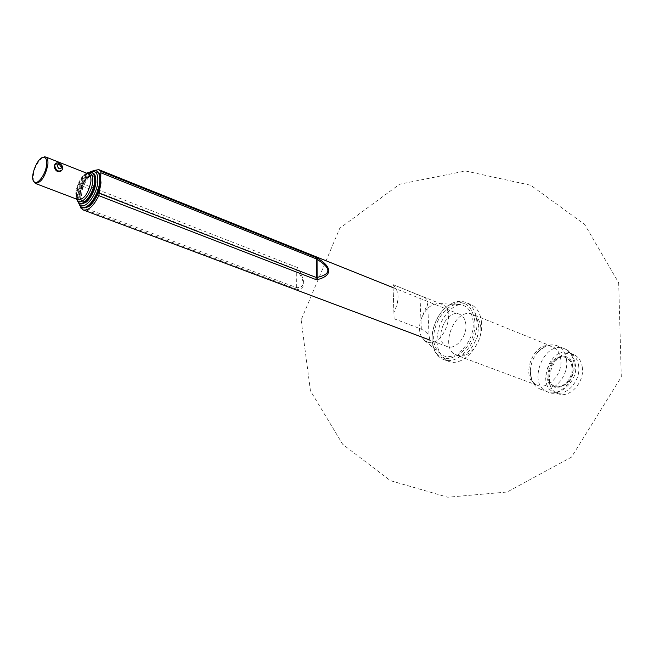 <?xml version="1.0" encoding="UTF-8"?>
<svg xmlns="http://www.w3.org/2000/svg" width="654" height="654" viewBox="0 0 654 654"><rect width="100%" height="100%" fill="white"/><g stroke="black" fill="none" stroke-linecap="round" stroke-linejoin="round"><path stroke-width="0.49" stroke-dasharray="3.27 2.45" d="M296.671 287.67L296.761 269.546C305.263 281.596 305.238 287.637 296.671 287.67L80.565 206.386L81.022 201.236C82.167 213.572 96.105 204.171 99.866 188.156L99.817 188.753M296.679 287.817L297.48 289.477C305.745 288.7 305.778 281.392 297.586 267.551L82.968 183.929C85.903 177.586 89.296 173.155 93.13 170.629M465.91 324.981C465.46 319.544 463.367 315.988 459.639 314.321C445.75 307.952 432.572 341.895 447.132 346.563C455.29 350.25 467.005 336.916 465.91 324.981M100.773 177.079L100.691 178.027C99.245 165.854 85.535 175.754 81.905 191.238L82.968 183.929M481.573 323.043C480.723 313.536 477.044 307.306 470.545 304.355C457.906 301.453 447.647 308.377 439.741 325.144C434.264 342.851 437.166 354.893 448.448 361.27C462.877 367.712 483.633 344.135 481.573 323.043M566.617 360.46C565.726 353.078 562.571 348.181 557.143 345.745C550.349 343.456 543.866 345.623 537.702 352.253C533.092 357.738 530.639 364.065 530.337 371.227C530.419 380.276 533.738 386.252 540.302 389.138C552.287 394.436 568.735 376.745 566.617 360.46M571.98 367.303C571.383 362.381 569.25 359.111 565.587 357.485C551.927 351.304 540.196 381.527 554.453 386.171C562.481 389.743 573.403 378.086 571.98 367.303M474.845 321.204C471.975 304.29 463.522 298.911 449.486 305.075C436.954 311.991 428.803 332.976 433.389 346.546C440.019 373.156 477.682 351.141 474.845 321.204M476.84 321.147C476.006 311.615 472.335 305.377 465.844 302.426C460.939 300.538 455.74 301.151 450.254 304.274C437.142 311.517 428.623 333.458 433.422 347.65C435.368 353.659 438.785 357.615 443.682 359.528C458.086 365.962 478.867 342.295 476.84 321.147M582.379 367.916C581.537 361.212 578.61 356.741 573.615 354.509C554.772 345.933 538.675 387.405 558.369 393.782C569.397 398.646 584.39 382.696 582.379 367.916M578.733 366.469C577.899 359.749 574.972 355.269 569.977 353.037C551.142 344.47 535.013 386.04 554.698 392.416C565.71 397.28 580.727 381.274 578.733 366.469M572.798 367.622C572.193 362.708 570.059 359.438 566.397 357.812C552.736 351.623 541.013 381.83 555.271 386.481C563.298 390.046 574.22 378.404 572.798 367.622M81.022 201.236L81.905 191.238L81.022 201.236M82.363 186.145L296.761 269.546M100.691 178.027L99.866 188.156L100.806 182.711L100.691 178.027M296.769 269.399L297.586 267.551M54.445 164.98C58.173 163.099 60.618 164.792 61.778 170.048L62.155 169.909C62.67 165.642 60.797 163.418 56.522 163.247M42.338 157.598C35.7 163.892 32.708 171.601 33.354 180.725M473.128 321.932C472.131 311.86 467.888 306.08 460.4 304.592C443.755 301.224 426.637 333.466 436.578 349.171L441.123 354.264C453.328 364.033 475.131 342.418 473.128 321.932M393.896 312.489L394.084 318.768L421.331 329.142C427.765 332.567 430.406 336.344 429.261 340.472L426.007 341.519L421.552 337.047L424.896 340.824L426.858 341.838C442.57 348.884 457.841 309.538 441.491 304.135L439.357 303.562C431.207 303.489 425.035 308.909 420.841 319.814L427.651 303.767C428.828 300.251 426.261 297.562 419.958 295.682L393.029 284.604L393.896 312.489C399.676 300.374 399.39 291.177 393.038 284.882M421.552 337.047C419.1 332.24 418.862 326.501 420.841 319.814M394.084 318.768L393.029 284.842M297.48 289.477L80.834 208.021M480.837 327.956C480.224 321.065 477.543 316.552 472.785 314.411C454.906 306.203 438.155 349.367 456.893 355.367C467.348 360.06 482.317 343.146 480.837 327.956M560.838 359.749C560.061 353.16 557.249 348.786 552.409 346.628C534.204 338.331 518.36 379.148 537.4 385.304C548.06 390.029 562.693 374.26 560.838 359.749M574.04 363.42C573.133 356.07 569.961 351.182 564.533 348.754C543.989 339.377 526.298 384.969 547.782 391.909C559.783 397.199 576.19 379.631 574.04 363.42M573.002 366.927C571.106 347.233 544.986 357.239 546.883 376.508C548.281 396.144 574.94 386.8 573.002 366.927M90.358 172.108C82.829 175.648 75.423 194.72 78.594 202.413M96.138 170.817C86.075 165.895 71.245 204.105 81.995 207.269M95.484 183.177C96.784 167.726 81.497 178.706 80.262 193.862C78.742 209.329 94.209 198.734 95.484 183.177M95.239 183.185C95.509 179.049 94.675 176.523 92.745 175.615C85.641 172.141 75.136 199.208 82.723 201.44C88.715 200.909 92.893 194.827 95.239 183.185M95.165 183.161C95.435 179.016 94.601 176.49 92.672 175.583C85.568 172.108 75.063 199.184 82.649 201.407C88.642 200.884 92.819 194.794 95.165 183.161M95.108 183.03C96.416 167.571 81.129 178.558 79.886 193.715C78.366 209.182 93.833 198.587 95.108 183.03M95.729 182.597C97.127 165.895 80.622 177.782 79.289 194.14C77.63 210.85 94.348 199.421 95.729 182.597M92.377 172.672C83.941 168.544 71.458 200.713 80.467 203.361M91.634 172.378C83.205 168.25 70.714 200.435 79.714 203.075M87.047 173.351C80.524 175.771 73.812 193.077 76.992 199.257M88.429 173.899C81.349 170.441 70.82 197.573 78.382 199.789M96.882 171.111C86.802 166.19 71.981 204.383 82.739 207.547M421.331 329.142L419.958 295.682M459.639 314.321L393.128 287.654M447.132 346.563L429.449 339.933M537.702 352.253C548.077 343.048 548.804 346.571 552.409 346.628L472.785 314.411C474.248 316.806 475.744 311.729 478.728 325.324L477.453 336.573C473.807 344.797 470.635 349.915 467.953 351.934C462.967 355.163 460.506 356.43 460.579 355.727L456.893 355.367L537.4 385.304C534.702 382.909 531.784 385.018 530.337 371.227M540.302 389.138L547.782 391.909C557.682 398.417 578.626 381.045 575.438 365.071C573.852 356.111 570.223 350.667 564.533 348.754L557.143 345.745M433.389 346.546L433.422 347.65M449.486 305.075L450.254 304.274M470.545 304.355L465.844 302.426M448.448 361.27L443.682 359.528M301.142 319.986L310.446 390.822L342.729 444.352L390.397 480.649L447.761 497.22L507.152 492.021L571.482 457.121L621.3 376.982L618.676 282.773L584.676 224.445L530.778 185.27L465.501 170.98L399.635 184.215L339.778 228.238L301.142 319.986M573.615 354.509L569.977 353.037M558.369 393.782L554.698 392.416M566.397 357.812L565.587 357.485M555.271 386.481L554.453 386.171M89.786 172.116C87.293 173.179 84.145 177.651 80.344 185.515C77.769 193.837 77.049 199.339 78.178 202.029M92.745 175.615C86.402 172.239 75.046 197.712 82.723 201.44L82.649 201.407C81.611 204.833 94.871 195.742 95.092 183.055C95.353 178.934 94.552 176.449 92.672 175.583L92.745 175.615M86.639 173.196C84.284 174.127 81.505 177.937 78.308 184.616C75.055 193.421 76.305 199.225 76.583 199.102M87.849 173.67C87.938 173.285 82.968 173.67 77.826 186.48C74.793 199.437 77.9 199.159 77.793 199.568M424.896 340.824L441.123 354.264M439.357 303.562L460.4 304.592M441.491 304.135L393.029 284.604M426.858 341.838L426.007 341.519M429.261 340.472L427.651 303.767"/><path stroke-width="0.98" d="M99.817 188.753L98.819 195.652C93.587 206.149 88.355 210.907 83.132 209.918L80.834 208.021L80.565 206.394M317.378 258.15C324.785 262.54 328.561 266.742 328.717 270.756C328.627 274.729 324.874 277.672 317.443 279.601L317.1 277.427L316.315 277.509L316.274 258.87L317.051 259.393L317.378 258.15L315.792 257.357L100.822 171.266L98.77 169.631L93.13 170.629M99.441 193.363L316.315 277.509L315.841 279.544L317.443 279.601M100.822 171.266L100.773 177.079M61.116 170.972C57.887 172.509 55.615 171.225 54.29 167.113L54.445 164.98L56.522 163.247M33.354 180.725L35.373 183.447C41.161 182.768 45.33 176.482 47.873 164.587C48.233 160.377 47.497 157.827 45.657 156.952L42.338 157.598M46.622 164.628C46.982 159.878 45.96 157.434 43.556 157.303C37.441 156.96 29.316 177.896 34.065 181.763C37.327 185.736 45.878 174.144 46.622 164.628M315.841 279.544L98.819 195.652M317.1 277.427L317.051 259.393C331.423 268.205 331.439 274.222 317.1 277.427M101.117 172.877L316.274 258.87L315.792 257.357M78.594 202.413C81.693 213.335 96.98 196.985 97.822 181.534C98.075 173.122 95.59 169.975 90.358 172.108M78.178 202.029C79.992 206.01 81.26 207.759 81.995 207.269C87.898 210.212 98.934 194.23 99.661 181.477C100.029 175.656 98.86 172.1 96.138 170.817C95.909 169.966 93.792 170.4 89.786 172.116M95.32 181.657C95.647 176.743 94.658 173.751 92.377 172.672C92.876 173.67 95.966 172.28 95.876 182.45C95.165 191.982 87.767 202.25 85.036 202.724C82.584 203.664 81.063 203.876 80.467 203.361C85.421 205.83 94.691 192.382 95.32 181.657M80.467 203.361L79.714 203.075C84.668 205.544 93.939 192.088 94.577 181.354C94.895 176.449 93.914 173.449 91.634 172.378C91.037 171.749 89.377 172.027 86.639 173.196M76.992 199.257C79.919 207.4 92.034 193.829 92.737 181.42C92.991 174.732 91.094 172.043 87.047 173.351M77.793 199.568L78.382 199.789C84.358 199.249 88.527 193.143 90.898 181.485C91.176 177.332 90.35 174.806 88.429 173.899L87.849 173.67M100.405 181.771C100.773 175.951 99.604 172.394 96.882 171.111L100.111 174.749L100.961 182.564C100.136 194.034 91.151 206.468 87.783 206.942C84.742 207.882 83.058 208.086 82.739 207.547C88.65 210.49 99.678 194.516 100.405 181.771M54.715 165.675L55.042 164.53C56.775 159.96 65.032 165.756 62.155 169.909C58.574 172.288 56.097 170.874 54.715 165.675M57.217 165.585C59.064 163.296 60.618 163.909 61.885 167.424C60.045 169.729 58.484 169.116 57.217 165.585M393.128 287.654L98.77 169.631M429.449 339.933L83.132 209.918M92.377 172.672L91.634 172.378M76.583 199.102C77.761 201.751 78.807 203.075 79.714 203.075M88.429 173.899L45.657 156.952M78.382 199.789L35.373 183.447M34.065 181.763L34.474 182.858M43.556 157.303L44.595 156.78M96.882 171.111L96.138 170.817M82.739 207.547L81.995 207.269"/></g></svg>
